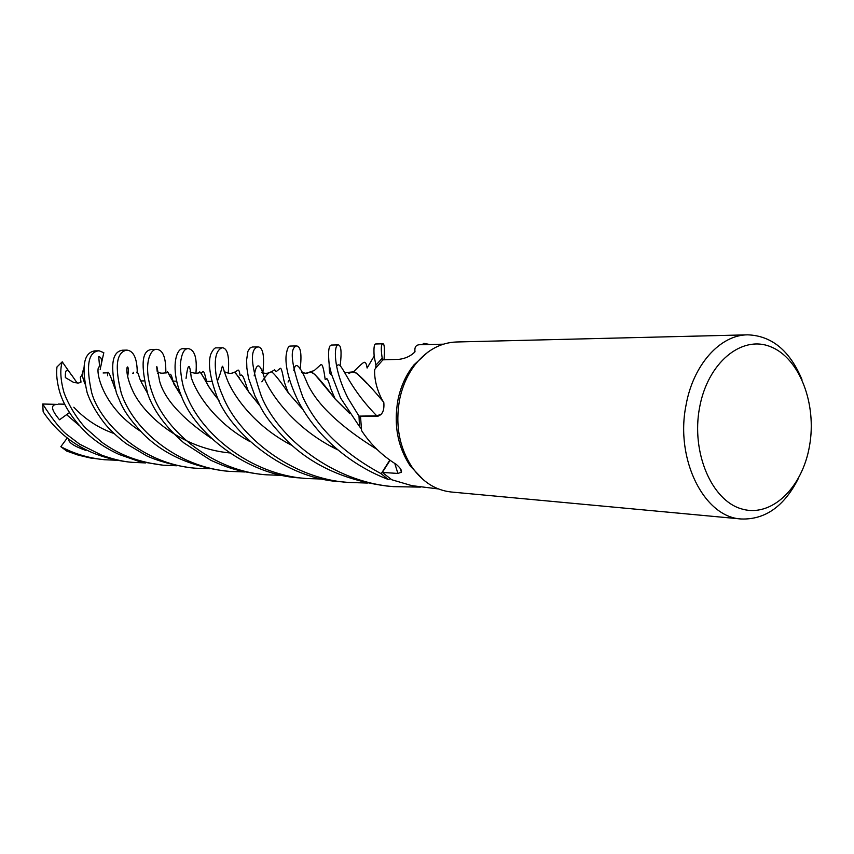 <?xml version="1.0" encoding="UTF-8"?>
<svg xmlns="http://www.w3.org/2000/svg" width="854" height="854" viewBox="0 0 854 854"><rect width="100%" height="100%" fill="white"/><g stroke="black" fill="none" stroke-linecap="round" stroke-linejoin="round"><path stroke-width="1.28" d="M290.435 346.073L290.339 346.073C288.556 345.945 287.264 348.443 286.474 353.567C285.802 356.129 283.902 369.867 296.349 397.089C310.141 427.224 342.208 461.779 388.047 479.404L381.215 473.703L389.776 460.125L381.194 473.735C342.913 452.887 316.813 427.384 302.882 397.227C291.31 365.331 289.196 348.229 296.53 345.923C300.736 346.393 301.942 354.132 300.138 369.152M359.513 426.594L359 416.122L347.973 398.177C332.291 367.092 334.138 344.493 338.216 344.899L331.331 345.069C328.63 345.518 327.925 352.115 329.217 364.861L331.512 374.255L340.597 398.028L359.545 426.637L359.032 416.122L376.817 415.866L381.354 414.083M423.435 479.884L410.304 466.028C397.612 446.749 393.513 424.63 397.996 399.661C400.825 386.232 406.12 374.66 413.891 364.946L427.79 352.2M383.243 359.833L382.208 358.21L383.243 359.833L382.208 358.21L375.92 365.202L382.208 358.21C380.767 348.806 381.044 344.013 383.04 343.799L375.728 343.981C374.148 343.959 373.625 348.005 374.148 356.118L375.92 365.138L375.707 368.138L375.92 365.202L375.707 368.138L374.639 369.654C374.287 379.112 376.699 388.997 381.855 399.32L383.82 402.565C384.524 411.094 382.026 415.717 376.304 416.442L360.516 416.432L361.584 430.619C370.561 444.326 382.112 455.566 396.224 464.362C400.248 467.778 401.978 470.405 401.401 472.241L397.9 473.426L382.336 472.454L391.837 479.777L411.82 485.638L438.433 488.947M798.554 478.112C784.399 506.208 765.269 519.84 741.165 518.986L451.179 492C435.818 490.303 422.858 482.158 412.322 467.554C399.266 447.72 395.05 424.961 399.661 399.277C402.565 385.464 408.02 373.55 416.005 363.558C427.555 349.766 441.059 342.571 456.495 341.984L747.698 334.832C771.717 335.718 789.801 350.62 801.949 379.528M741.165 518.986C704.219 517.289 675.002 459.388 686.008 405.319C693.085 364.807 720.178 334.8 747.698 334.832M809.528 445.863C802.418 488.008 771.269 518.036 741.464 508.867C711.553 500.369 691.089 452.417 699.543 407.721C707.55 362.865 741.582 334.843 770.457 346.681C799.483 357.879 817.064 403.846 809.528 445.863M378.546 416.015L360.516 416.432M359.545 426.637L361.295 428.633L359.545 426.637L359 416.122M376.902 415.866L359.032 416.122L376.838 415.887L381.108 414.329M443.386 344.173L419.239 344.738C415.791 345.091 414.382 347.461 415.001 351.816C410.923 355.969 405.661 358.466 399.202 359.32L382.902 359.844L375.707 368.138M413.582 353.407L414.884 351.4M429.679 344.493L423.83 343.34L429.551 344.493L423.787 343.372L422.207 344.664M390.054 460.317L382.336 472.454M388.09 479.393L390.427 478.891L388.09 479.393L381.215 473.703L389.798 460.146M245.077 471.974L229.491 471.376C177.653 467.234 133.491 429.968 121.343 393.395C114.457 366.473 116.336 352.04 126.968 350.097C133.598 350.941 137.035 358.264 137.259 372.066M126.968 350.097L122.517 350.204C111.895 351.699 109.899 366.056 116.507 393.299C121.289 403.43 121.524 410.496 142.49 433.191C162.484 453.57 189.684 466.124 224.09 470.874L229.491 471.376M209.774 468.75L195.342 468.195C140.921 463.903 99.683 422.186 91.709 392.765C85.72 365.758 88.175 351.763 99.064 350.78L103.814 352.702L100.441 367.967C102.32 360.815 101.743 357.047 98.701 356.662L99.619 366.793C94.634 365.661 99.171 404.849 140.632 431.334M99.064 350.78L94.709 350.887C83.767 352.723 81.247 366.654 87.14 392.669C90.343 402.063 95.883 411.948 103.761 422.335C108.832 428.921 116.304 436.02 126.146 443.621L146.792 455.897C158.385 461.171 172.85 465.11 190.186 467.714L190.474 467.746M282.984 475.432L266.341 474.803C214.642 471.408 165.975 432.22 152.695 394.057C142.202 365.747 150.123 348.806 156.506 349.371L151.82 349.478C141.775 350.172 140.419 364.989 147.763 393.95C153.688 410.806 165.708 427.107 183.823 442.874L210.853 460.306C225.904 466.85 234.039 470.693 260.267 474.237L260.748 474.28M156.506 349.371C162.954 349.66 166.06 357.548 165.815 373.038M176.725 465.761L163.157 465.206C132.84 461.566 115.439 451.777 102.042 442.393L85.56 427.982C80.671 422.954 69.665 408.564 63.858 392.178C60.442 379.496 59.897 369.376 62.246 361.829L71.234 374.692C67.06 368.021 65.107 368.981 65.363 377.585L73.754 382.496L78.557 383.04L81.013 382.133L80.297 377.222L82.027 375.013M163.157 465.206L138.775 461.373L118.898 454.381C107.444 449.108 97.281 442.585 88.432 434.803C73.743 420.83 64.178 406.589 59.727 392.093C57.004 382.432 56.086 374.052 56.983 366.953L62.246 361.829M388.047 479.404L381.194 473.735M188.232 348.581L183.023 348.71C176.821 347.845 169.839 366.601 180.867 394.655C195.032 434.611 248.674 475.24 299.423 477.877L305.935 478.486C250.137 474.472 201.074 433.661 186.3 394.761C183.034 388.026 181.027 378.269 180.269 365.48C181.261 354.186 183.909 348.56 188.232 348.581C194.659 349.745 197.231 357.986 195.929 373.305M323.687 479.115L305.935 478.486M258.015 346.873L252.346 347.012L249.806 348.165L247.873 351.421L246.625 359.918L246.859 368.031L248.525 378.258L255.079 396.224C260.95 406.568 261.58 414.83 287.979 441.657C312.863 465.708 345.667 480.482 386.382 485.969L393.683 486.652C332.291 481.944 278.073 437.333 261.399 396.352C250.713 365.405 249.592 348.912 258.015 346.873C263.043 347.322 264.655 355.947 262.84 372.75M420.339 487.111L393.683 486.652M145.596 462.921L132.797 462.377C124.065 461.833 113.731 459.452 101.818 455.225L79.593 444.144L66.057 433.907C59.641 428.366 51.859 418.407 42.711 404.017L57.709 404.39C50.279 404.38 50.888 409.514 59.534 419.773L69.484 412.557M132.797 462.377L128.185 461.95C90.834 457.274 62.491 440.568 43.159 411.82L42.711 404.017M367.401 483.054L348.208 482.425C290.99 478.784 237.892 435.326 222.552 395.53C218.549 386.531 216.222 378.247 215.582 370.657C214.407 357.516 216.574 349.884 222.104 347.749L216.564 347.888C214.93 347.354 212.988 349.489 210.735 354.303C207.906 363.249 209.849 376.956 216.564 395.402C230.046 432.797 285.385 479.222 341.472 481.795L347.888 482.393M116.432 460.242L104.369 459.73C88.602 458.096 74.085 453.741 60.837 446.674L67.22 438.017M104.369 459.73L90.343 457.979L78.237 455.118L66.687 451.051L60.837 446.674M107.625 375.771C107.06 368.245 109.483 372.472 114.874 388.453M348.763 373.23L353.567 371.693C357.954 373.262 367.839 383.254 383.243 401.668M108.543 372.771L103.11 372.984M349.158 373.177L352.98 371.896L356.887 373.379L366.974 383.457M381.172 414.233L380.265 414.863M338.216 344.899C341.152 345.08 341.813 352.019 340.191 365.715M166.37 372.888C167.341 371.138 168.27 371.757 169.156 374.757L181.753 396.832M166.487 372.856L168.014 372.376L169.818 376.208M173.896 383.948L181.582 396.427M331.085 446.482L333.434 445.895M232.395 372.952L234.957 372.13L249.261 392.68L260.032 405.97M232.598 372.899L234.455 372.13L239.547 378.023M249.112 392.37L259.755 405.469M68.598 439.095C68.363 442.511 74.117 446.279 85.838 450.41L85.87 449.823M222.104 347.749C227.527 347.973 229.566 356.438 228.221 373.155M349.574 413.219L335.558 399.341L314.763 374.34L310.739 371.938L307.312 373.113M84.663 383.275L82.048 374.97M83.799 367.925L81.973 374.799L84.76 383.809M306.96 373.177L310.568 371.714C313.738 372.355 321.947 381.471 335.195 399.085L349.884 413.688M262.413 381.055L261.858 381.823C266.17 375.162 269.245 371.885 271.06 372.002C267.772 373.614 264.687 373.753 261.815 372.419M268.391 373.049L271.326 371.8C273.664 372.803 279.322 379.827 288.332 392.883L302.7 409.312M198.459 372.931L200.359 372.387L204.309 378.407M206.796 382.955C209.219 387.748 213.222 393.491 218.805 400.195M198.288 372.974L199.761 371.885L200.978 372.974L209.283 387.481L218.987 400.579M133.448 373.326L133.608 372.237L132.754 373.294M383.04 343.799C384.449 343.981 384.78 349.318 384.033 359.812M382.208 358.21L375.92 365.138M139.821 378.856L141.956 383.403L139.821 378.856C138.049 372.707 136.971 370.679 136.587 372.76L137.473 372.461M141.956 383.403L147.4 392.968M71.768 375.216L77.287 383.179M58.35 404.07L64.626 404.188M100.313 368.917L100.185 369.494M376.86 416.25L376.304 416.442M394.794 463.487L397.9 473.426M336.679 366.078C341.856 359.032 344.845 383.361 376.817 415.866L376.838 415.887M157.253 371.736C156.122 362.512 156.89 365.619 159.57 381.033C164.491 399.042 181.699 418.097 211.173 438.219M217.631 380.532C224.858 363.505 220.097 360.847 226.289 377.126C231.818 393.609 253.254 425.73 292.57 445.767M293.797 370.561C295.463 360.975 299.967 365.245 307.333 383.393C317.026 404.604 340.244 426.605 376.998 449.385M66.793 414.83L79.582 425.804M254.161 375.888C256.627 361.082 260.321 362.715 265.231 380.767C273.803 398.551 297.299 430.512 338.024 449.951M186.044 378.397C187.997 362.822 189.727 362.491 191.221 377.383C195.908 392.594 214.717 422.613 249.902 441.55M127.63 376.753C130.779 359.726 121.279 365.298 132.359 390.011C143.109 414.478 180.386 448.104 229.48 452.919M410.304 466.028L412.322 467.554M377.094 416.25L363.046 416.442M400.355 468.568L401.401 472.241M111.287 380.66L112.984 380.681M140.771 380.895L143.867 380.916M172.359 381.14L176.842 381.172M205.963 381.396L211.813 381.439M413.891 364.946L416.005 363.558M194.744 468.141L190.186 467.714M266.341 474.803L260.299 474.237M353.567 371.693L353.62 371.671C361.05 364.231 364.69 361.189 364.562 362.555C365.736 362.352 366.59 364.178 367.113 368.031L374.148 356.118M355.371 372.525L356.887 373.379M344.6 372.728L352.99 371.896M169.156 374.757L170.224 374.223C171.857 374.564 173.02 382.165 173.981 384.215M157.456 373.422L158.534 372.654M159.484 372.622C160.456 373.433 163.306 373.358 168.014 372.387M234.957 372.13L238.042 370.07C238.896 369.91 239.6 371.746 240.134 375.6L241.468 375.034C244.244 375.835 246.678 389.21 249.261 392.68M234.455 372.13C231.615 373.924 228.178 373.732 224.164 371.543M310.504 371.938L305.796 373.283L301.537 372.429M289.463 379.624L288.065 382.026M329.217 364.861C329.11 371.992 329.879 375.13 331.512 374.255M310.568 371.714L314.176 370.593L321.093 364.466C322.492 364.252 323.837 369.216 325.15 379.357L326.431 379.059C327.157 376.497 330.167 386.318 330.615 388.314L335.195 399.085M73.807 407.23C84.994 419.197 98.359 427.95 113.913 433.49M271.326 371.8L274.646 369.835L276.226 371.629L280.155 368.362C281.521 367.156 283.026 376.048 283.368 377.628C283.741 380.596 285.396 385.688 288.332 392.883M200.348 372.387C197.52 373.668 194.071 373.486 190.015 371.842M200.978 372.974L203.188 371.437C204.106 371.522 205.334 375.45 206.871 383.2M207.864 385.079L209.283 387.481M296.53 345.923L290.339 346.073"/></g></svg>
